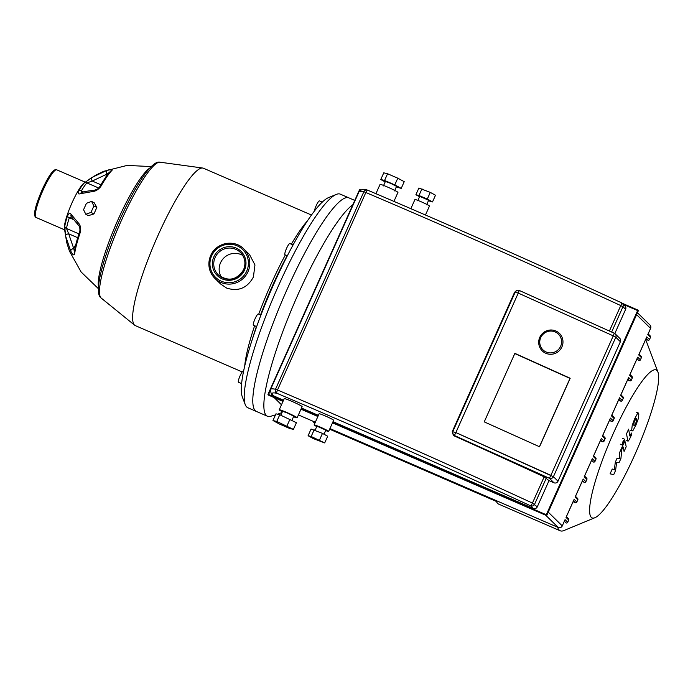<?xml version="1.0" encoding="UTF-8"?>
<svg xmlns="http://www.w3.org/2000/svg" width="693" height="693" viewBox="0 0 693 693"><rect width="100%" height="100%" fill="white"/><g stroke="black" fill="none" stroke-linecap="round" stroke-linejoin="round"><path stroke-width="1.04" d="M484.242 421.872L514.882 353.361L570.183 378.257L539.535 446.768L484.242 421.872M539.457 446.734L570.183 378.257M570.036 378.369L514.821 353.508M613.262 335.862L518.26 293.087L455.873 432.553L550.874 475.337L613.262 335.862L614.301 333.238L519.282 290.462A3.067 3.049 72 0 0 515.254 291.987L518.225 293.113L519.3 290.462A3.067 3.067 0 0 0 517.091 290.341L514.622 292.195L515.254 291.987L452.867 431.462A3.067 3.049 72 0 0 454.4 435.507L455.838 432.579L452.234 431.67L514.622 292.195M550.874 475.337L549.402 478.291A3.067 3.006 -45.5 0 0 553.421 476.697L455.838 432.579L518.26 293.087M316.744 426.55A7.961 0.528 24.1 0 1 314.189 425.06A7.961 0.528 24.1 0 1 314.111 424.922A7.961 0.528 24.1 0 1 320.954 427.408A7.961 0.528 24.1 0 1 328.577 431.289A7.961 0.528 24.1 0 1 328.655 431.427A7.961 0.528 24.1 0 1 325.684 430.552M314.111 424.922L319.109 413.764A7.961 0.528 24.1 0 1 325.944 416.25A7.961 0.528 24.1 0 1 333.567 420.131A7.961 0.528 24.1 0 1 333.645 420.27L328.655 431.427M282.389 411.755A9.797 0.65 24.1 0 1 279.331 409.961A9.797 0.65 24.1 0 1 279.236 409.788A9.797 0.65 24.1 0 1 287.656 412.846A9.797 0.65 24.1 0 1 297.037 417.628A9.797 0.65 24.1 0 1 297.132 417.792A9.797 0.65 24.1 0 1 293.563 416.753M279.236 409.788L284.225 398.631A9.797 0.65 24.1 0 1 292.645 401.689A9.797 0.65 24.1 0 1 302.027 406.47A9.797 0.65 24.1 0 1 302.122 406.635L297.132 417.792M315.107 430.206L316.909 426.178L325.805 430.093L324.038 434.242M280.838 415.22L282.588 411.296L287.855 413.201L293.719 416.19L291.996 420.279M410.845 208.68L414.934 199.541A7.961 0.528 24.1 0 1 421.777 202.027A7.961 0.528 24.1 0 1 429.391 205.908A7.961 0.528 24.1 0 1 429.469 206.046L425.459 215.003M417.732 200.788L419.724 196.327L428.62 200.251L426.671 204.79M375.909 193.685L380.059 184.407A9.797 0.65 24.1 0 1 388.478 187.465A9.797 0.65 24.1 0 1 397.851 192.247A9.797 0.65 24.1 0 1 397.947 192.411L393.927 201.394M383.411 185.906L385.403 181.445L390.67 183.359L396.535 186.348L394.594 190.913M614.812 333.532L625.623 309.364A3.067 3.006 134.5 0 0 624.999 305.977L622.331 303.361A3.067 3.006 -45.5 0 0 621.5 302.789M613.244 335.897L615.808 337.231A3.067 3.006 -45.5 0 0 615.185 333.844L619.767 338.34A3.067 3.006 134.5 0 1 620.391 341.727L558.004 481.202A3.067 3.006 134.5 0 1 553.993 482.787L549.012 480.63L544.161 476.862A619.819 41.052 -155.9 0 0 453.785 435.715L452.234 431.67M333.004 421.69L533.264 508.445A3.067 3.006 134.5 0 0 537.283 506.852L549.012 480.63M367.671 190.185A3.067 2.937 101 0 0 363.851 191.762L275.511 389.249A3.067 2.937 101 0 0 276.931 393.295A3.067 0.823 -67 0 1 277.495 389.986L275.511 389.249A114.986 7.614 -155.9 0 0 270.625 389.353C270.608 393.078 271.604 395.235 273.605 395.833L283.506 400.242M301.498 408.038L318.39 415.358M514.873 353.395L570.148 378.291L539.518 446.76M638.929 354.418L646.482 337.526M629.842 374.722L637.395 357.831M620.763 395.027L628.317 378.144M611.676 415.332L619.23 398.449M602.589 435.646L610.152 418.745M593.511 455.951L601.065 439.059M584.424 476.256L591.978 459.372M575.346 496.56L582.9 479.677M566.259 516.865L573.813 499.982M648.016 334.104L647.773 334.641L650.476 337.292L649.48 339.518A1.221 1.204 134.5 0 1 647.877 340.159L647.903 340.168M548.25 512.153L562.231 525.874A3.067 3.006 134.5 0 1 558.212 527.468A3.067 0.537 113.4 0 0 558.246 527.486A3.067 3.067 0 0 0 562.257 525.926L564.734 520.287M385.195 181.93L380.778 179.522L384.58 180.449L394.802 184.875L401.221 188.375L396.353 186.98M394.802 184.875L397.791 178.179L404.218 181.679L401.221 188.375M380.778 179.522L383.766 172.826L387.569 173.752L397.791 178.179M384.58 180.449L387.569 173.752M419.551 196.725L415.895 194.733L418.979 195.487L427.286 199.082L432.501 201.932L428.473 200.762M427.286 199.082L430.284 192.385L435.499 195.235L432.501 201.932M415.895 194.733L418.884 188.037L430.284 192.385M418.979 195.487L421.976 188.791M272.973 420.521L275.961 413.825L279.764 414.752L296.413 422.687L293.416 429.383L289.613 428.447L279.392 424.021L272.973 420.521L276.767 421.448L293.416 429.383M289.986 419.187L286.997 425.883M279.764 414.752L276.767 421.448M308.082 435.732L311.079 429.036L322.47 433.394L327.694 436.235L324.696 442.931L313.305 438.582L308.082 435.732L311.174 436.486L324.696 442.931M322.47 433.394L319.482 440.09M314.172 429.799L311.174 436.486M539.431 446.725L569.992 378.395L514.804 353.551M561.902 346.933A12.249 12.032 -45.5 0 0 559.416 333.394A12.249 12.032 -45.5 0 0 539.769 337.344A12.249 12.032 -45.5 0 0 542.255 350.883A12.249 12.032 -45.5 0 0 561.902 346.933M560.628 346.292A11.027 10.828 134.5 0 1 546.179 352.018A11.027 10.828 134.5 0 1 540.713 337.664A11.027 10.828 134.5 0 1 555.162 331.938A11.027 10.828 134.5 0 1 560.628 346.292M242.204 371.924L135.274 325.597A85.75 15.029 -66.6 0 1 134.641 325.216A85.75 15.029 -66.6 0 1 157.891 235.663A85.75 15.029 -66.6 0 1 202.728 168.035A85.75 15.029 -66.6 0 1 203.447 168.234L311.486 215.038M249.497 254.513L254.963 264.951L253.395 277.035C247.297 288.089 238.383 291.77 226.672 288.089L220.582 283.983L214.882 278.387A20.643 20.279 -45.5 0 0 247.99 271.734A20.643 20.279 -45.5 0 0 237.751 244.854A20.643 20.279 -45.5 0 0 214.882 278.387C208.74 271.717 207.337 264.111 210.681 255.552C215.835 242.697 234.442 238.955 243.797 248.917L249.497 254.513M98.38 288.66L81.133 272.011L69.439 251.109L66.736 242.637L64.371 228.266A25.97 4.548 -66.6 0 1 72.011 202.841A25.97 4.548 -66.6 0 1 83.94 183.091L95.712 175.164L103.707 171.31L127.131 165.41L151.265 166.589M242.732 255.414A15.74 15.463 -45.5 0 0 221.353 277.191M260.542 314.951A91.874 16.104 -66.6 0 1 272.825 285.005A91.874 16.104 -66.6 0 1 287.119 255.708M293.096 244.95A91.874 16.104 -66.6 0 1 293.113 244.915L289.821 243.529A6.124 1.074 113.4 0 0 287.5 246.439A6.124 1.074 113.4 0 0 285.048 252.529A6.124 1.074 113.4 0 0 284.953 254.773L287.344 255.804M285.343 254.937A89.423 15.67 113.4 0 0 270.946 284.373A89.423 15.67 113.4 0 0 258.74 314.172M254.634 325.745A89.423 15.67 113.4 0 0 244.75 365.783M252.538 338.565A91.874 16.104 -66.6 0 1 256.419 326.516M287.093 289.388A116.372 20.4 -66.6 0 1 348.917 197.877A116.372 20.4 113.4 0 0 283.939 296.552A116.372 20.4 113.4 0 0 256.393 411.451A116.372 20.4 -66.6 0 1 287.093 289.388M352.832 204.712A116.372 20.4 113.4 0 0 290.081 313.028A116.372 20.4 113.4 0 0 266.303 415.454A116.372 20.4 113.4 0 0 267.463 416.242L247.817 407.735A116.372 20.4 -66.6 0 1 245.227 404.582A116.372 20.4 -66.6 0 1 278.517 285.672A116.372 20.4 -66.6 0 1 336.27 194.421A116.372 20.4 -66.6 0 1 340.341 194.161L354.764 200.407M336.27 194.421L328.517 197.635A110.248 19.326 113.4 0 0 273.804 284.078A110.248 19.326 113.4 0 0 242.264 396.734L245.227 404.582M322.271 202.131L319.421 200.892A6.124 1.074 113.4 0 0 316.173 205.708A6.124 1.074 113.4 0 0 314.397 211.122M258.368 314.024A6.124 1.074 113.4 0 0 258.307 313.981A6.124 1.074 113.4 0 0 254.972 318.988A6.124 1.074 113.4 0 0 253.378 325.182A6.124 1.074 113.4 0 0 253.439 325.225A6.124 1.074 113.4 0 0 253.508 325.242M243.581 371.084L243.338 370.98A6.124 1.074 113.4 0 0 242.091 372.089A6.124 1.074 113.4 0 0 239.128 378.179A6.124 1.074 113.4 0 0 238.47 382.224L241.588 383.575M70.695 250.944C72.514 254.652 73.805 255.726 74.575 254.158A52.477 9.2 -66.6 0 1 80.336 232.207C81.09 228.014 80.345 224.835 78.118 222.687L71.145 214.345C69.976 212.578 68.737 213.193 67.429 216.199A27.521 4.825 113.4 0 0 64.761 226.368L65.506 235.819L70.695 250.944A3.067 1.369 -25.8 0 1 73.666 248.363L68.676 233.792A3.067 1.499 168.2 0 0 65.506 235.819M91.597 201.412L94.205 202.754L96.829 207.476L93.945 213.92L88.444 215.636L85.837 214.293L83.55 209.745L86.434 203.309L91.597 201.412L93.876 205.96L91 212.396L85.837 214.293M93.945 213.92L91 212.396M96.829 207.476L93.876 205.96M92.004 191.64C95.27 191.467 98.181 189.778 100.745 186.582A52.477 9.2 -66.6 0 1 112.145 170.157C112.578 169.049 110.759 169.153 106.679 170.495L91.528 177.651L84.087 183.16A27.521 4.825 113.4 0 0 78.803 190.774C77.573 193.442 78.092 194.421 80.379 193.719L92.004 191.64A3.067 2.157 -93.6 0 1 93.607 190.41A3.067 2.157 -93.6 0 1 93.642 190.402M81.765 192.507A3.067 2.46 72.2 0 0 81.661 192.541A3.067 2.46 72.2 0 0 80.379 193.719M81.722 192.524L81.332 190.939A29.028 5.085 -66.6 0 1 86.902 182.909L92.273 181.046L106.861 174.16A3.067 1.126 -108.5 0 1 106.679 170.495M105.812 177.113L106.861 174.16L110.282 171.803M112.145 170.157A3.067 2.737 -135.7 0 0 110.863 170.859L110.863 170.859C107.51 174.35 103.733 179.764 99.532 187.127L99.532 187.127A3.067 1.611 29.8 0 1 100.745 186.582M91.528 177.651A3.067 1.195 57.9 0 0 92.273 181.046L100.892 184.788M99.523 187.136A3.067 1.611 29.8 0 1 99.532 187.127C98.701 188.574 96.725 189.665 93.607 190.41C88.453 190.826 84.477 191.537 81.661 192.541L82.129 192.741M77.72 237.716L68.676 233.792L66.511 228.491A29.028 5.085 -66.6 0 1 69.335 217.758L71.414 216.84M80.336 232.207A3.067 1.256 -161.2 0 1 79.842 231.133C80.119 228.413 79.652 226.438 78.43 225.199A3.067 2.278 -45.5 0 1 78.43 225.199A3.067 2.278 -45.5 0 1 78.118 222.687M79.842 231.133L79.842 231.133A3.067 1.256 -161.2 0 1 79.842 231.124C76.914 239.735 75.043 246.89 74.212 252.616L74.212 252.616A3.067 2.547 8 0 0 74.575 254.158M71.145 214.345A3.067 2.599 147.1 0 0 71.292 216.658L71.292 216.658A3.067 2.599 147.1 0 0 71.318 216.692M74.48 251.836L73.666 248.363L75.875 244.378M307.64 220.617A89.423 15.67 113.4 0 0 291.355 244.196M557.64 527.226A105.102 18.425 113.4 0 0 559.182 530.076A105.102 18.425 113.4 0 0 560.221 530.786A105.102 18.425 113.4 0 0 563.903 530.552L594.915 517.714A80.605 14.129 -66.6 0 1 591.294 517.35A80.605 14.129 -66.6 0 1 613.357 433.35A80.605 14.129 -66.6 0 1 656.973 370.512A80.605 14.129 -66.6 0 1 657.969 372.15A80.605 14.129 -66.6 0 1 637.101 449.549A80.605 14.129 -66.6 0 1 594.915 517.714M560.221 530.786L498.691 504.132A105.102 18.425 -66.6 0 1 497.652 503.421A105.102 18.425 -66.6 0 1 496.11 500.571M657.969 372.15L646.127 340.748A105.102 18.425 113.4 0 0 645.599 339.622M313.756 421.578L313.704 422.306L315.029 422.877M635.966 418.269L634.017 422.643L633.8 425.268L634.563 425.736L636.52 421.37L636.728 418.728L635.966 418.269L636.728 418.728M633.8 425.268L634.563 425.736M632.215 425.363L631.704 429.963L632.137 430.985L633.09 430.318L635.836 425.285L638.314 418.65L638.825 414.033L638.392 413.028L637.439 413.695L634.684 418.763L632.215 425.363M627.737 440.739C627.875 441.909 628.802 440.679 630.517 437.075L631.713 434.398L631.47 433.056L629.816 435.949L628.62 429.158L626.515 433.861L627.919 441.077L626.048 440.272M622.071 444.941L623.769 442.506L624.592 439.223L622.929 441.684L622.106 444.967L620.235 444.152M625.355 442.247C625.207 441.094 624.272 442.325 622.565 445.937L619.785 452.165L619.386 458.541L616.961 458.471L615.323 462.144L614.301 469.915L612.248 469.005L610.083 473.856L613.738 474.584L615.575 470.478L616.623 462.543L619.092 462.603L620.928 458.497L621.777 449.592L622.427 448.137L623.276 447.037L624.072 451.472L626.177 446.777L625.355 442.247L624.185 441.493M267.463 416.242A116.372 20.4 113.4 0 0 270.409 416.363L275.485 414.908M281.982 412.656L281.046 412.95M546.924 515.09L546.301 514.752L546.145 515.401M332.493 422.843L546.136 515.393A0.615 0.615 0 0 0 546.942 515.081L638.27 310.897A0.615 0.615 0 0 0 637.958 310.092L637.629 310.568L638.27 310.888M283.255 400.805L268.052 394.248A0.615 0.615 0 0 0 268.364 395.062L270.339 390.376M623.397 304.4L637.629 310.568L546.301 514.752L332.761 422.245M318.148 415.913L301.247 408.593M359.39 190.064L360.195 189.761A0.615 0.615 0 0 0 359.39 190.064L268.052 394.248M359.537 190.973L360.195 190.384M537.283 506.852L532.432 503.083A3.067 0.546 114.8 0 1 530.604 505.829A3.067 3.006 -45.5 0 0 534.615 504.235L546.344 478.014M363.851 191.762L365.843 192.498A3.067 0.823 -67 0 1 367.714 190.194A3.067 0.823 -67 0 1 367.766 190.228A616.753 40.852 -155.9 0 1 621.439 302.763A3.067 0.546 114.8 0 1 621.474 302.772A3.067 0.546 114.8 0 1 620.772 305.587L622.955 306.748A3.067 3.006 -45.5 0 0 622.331 303.361A3.067 3.067 0 0 0 621.474 302.772C536.555 263.565 451.975 226.039 367.714 190.194A3.067 3.067 0 0 0 367.099 190.012C363.964 188.652 361.252 189.276 358.965 191.866A114.986 7.614 24.1 0 1 363.851 191.762M611.642 332.042L622.955 306.748L625.623 309.364M544.161 476.862L532.432 503.083A619.819 41.052 -155.9 0 0 277.495 389.986L365.843 192.498A619.819 41.052 24.1 0 1 620.772 305.587L609.398 331.029M274.315 396.266A111.919 7.415 24.1 0 1 276.931 393.295A616.753 40.852 24.1 0 1 530.604 505.829L533.264 508.445M614.301 333.238A3.067 3.067 0 0 1 615.185 333.844A3.067 3.006 -45.5 0 0 614.301 333.246L519.3 290.462M453.785 435.715L454.4 435.507L549.402 478.291L553.993 482.787M558.004 481.202L553.421 476.697L615.808 337.231L620.391 341.727M637.699 357.172L640.401 359.832L641.406 357.614A1.221 1.221 0 0 0 641.146 356.245A1.221 1.204 134.5 0 1 641.397 357.597L638.695 354.946M646.777 336.867L649.497 339.544L650.467 337.318M636.59 314.665L650.571 328.387L647.773 334.641M565.029 519.629L567.732 522.279A1.221 1.204 134.5 0 1 566.12 522.92L566.138 522.929A1.221 1.221 0 0 0 567.74 522.305L568.728 520.053L566.025 517.402M574.107 499.324L576.81 501.975A1.221 1.204 134.5 0 1 575.207 502.616L575.233 502.624A1.221 1.221 0 0 0 576.827 502.001L577.806 499.748L575.103 497.089M583.194 479.019L585.897 481.67A1.221 1.204 134.5 0 1 584.286 482.302L584.32 482.319M586.902 479.461L585.897 481.67L586.884 479.461A1.221 1.221 0 0 0 586.642 478.083A1.221 1.204 134.5 0 1 586.893 479.435L584.19 476.784M592.272 458.705L594.975 461.365A1.221 1.204 134.5 0 1 593.373 461.997L593.39 462.006A1.221 1.221 0 0 0 594.992 461.382L595.963 459.156A1.221 1.221 0 0 0 595.729 457.778A1.221 1.204 134.5 0 1 595.98 459.13L594.975 461.365M595.989 459.156L593.277 456.479M601.359 438.4L604.062 441.051A1.221 1.204 134.5 0 1 602.46 441.692L600.346 440.783L602.468 441.701A1.221 1.221 0 0 0 604.071 441.077L605.058 438.825L602.356 436.174M610.446 418.096L613.149 420.746A1.221 1.204 134.5 0 1 611.538 421.387L611.572 421.396A1.221 1.221 0 0 0 613.158 420.772L614.145 418.52L611.443 415.861M619.525 397.791L622.227 400.441A1.221 1.204 134.5 0 1 620.625 401.082L620.651 401.091M623.241 398.232A1.221 1.221 0 0 0 622.981 396.855A1.221 1.204 134.5 0 1 623.232 398.206L622.245 400.459L623.241 398.232L620.53 395.556M628.612 377.486L631.314 380.136A1.221 1.204 134.5 0 1 629.712 380.769L629.738 380.786M632.328 377.928L631.314 380.136L632.302 377.928A1.221 1.221 0 0 0 632.059 376.55A1.221 1.204 134.5 0 1 632.311 377.902L629.608 375.251M647.946 334.381L650.597 328.439A3.067 3.067 0 0 0 649.947 325.008A3.067 3.006 134.5 0 1 650.571 328.387L650.545 328.456M545.737 515.228L558.212 527.468L329.929 428.569L558.246 527.486M315.315 422.245L298.414 414.916L315.315 422.245M281.566 404.591L274.61 397.765M582.544 480.587L584.286 482.302L582.181 481.392L584.303 482.311A1.221 1.221 0 0 0 585.906 481.687M591.623 460.282L593.373 461.997M604.071 441.077L605.076 438.842A1.221 1.221 0 0 0 604.816 437.474A1.221 1.204 134.5 0 1 605.058 438.825L605.05 438.851M600.71 439.977L602.46 441.692M614.145 418.52L614.137 418.546A1.221 1.204 134.5 0 0 613.894 417.16L611.824 415.124M609.788 419.672L611.538 421.387L609.433 420.469L611.555 421.396M618.875 399.359L620.625 401.082L618.52 400.164L620.633 401.082A1.221 1.221 0 0 0 622.245 400.459M627.962 379.054L629.712 380.769L627.598 379.859L629.72 380.778A1.221 1.221 0 0 0 631.323 380.154M637.04 358.749L638.816 360.473A1.221 1.221 0 0 0 640.41 359.849L640.401 359.832A1.221 1.204 134.5 0 1 638.79 360.464L638.807 360.473M640.41 359.849L641.38 357.623M650.476 337.292L650.493 337.309A1.221 1.221 0 0 0 650.233 335.94A1.221 1.204 134.5 0 1 650.476 337.292M646.127 338.444L647.877 340.159L645.763 339.241M576.827 502.001L577.823 499.766A1.221 1.221 0 0 0 577.564 498.388A1.221 1.204 134.5 0 1 577.806 499.748L577.797 499.774M573.457 500.892L575.207 502.616L573.102 501.697L575.216 502.624M567.74 522.305L568.736 520.071A1.221 1.221 0 0 0 568.477 518.702A1.221 1.204 134.5 0 1 568.728 520.053L568.71 520.079M564.371 521.205L566.12 522.92M36.14 217.507A25.97 4.548 -66.6 0 1 42.992 190.272A25.97 4.548 -66.6 0 1 56.791 169.846C53.924 168.243 49.004 174.931 42.039 189.934C34.815 206.93 32.848 216.121 36.14 217.507L64.501 229.79M246.717 271.093A19.413 19.075 134.5 0 1 221.266 281.176A19.413 19.075 134.5 0 1 211.642 255.89A19.413 19.075 134.5 0 1 237.093 245.807A19.413 19.075 134.5 0 1 246.717 271.093M240.367 252.417C245.036 257.475 246.093 263.271 243.555 269.794A15.74 15.463 134.5 0 1 218.312 274.887A15.74 15.463 134.5 0 1 215.125 257.493A15.74 15.463 134.5 0 1 240.367 252.417A15.74 15.463 134.5 0 1 243.564 269.811C236.72 280.189 228.309 281.886 218.312 274.887M213.851 256.852A16.97 16.667 -45.5 0 0 222.262 278.941A16.97 16.667 -45.5 0 0 244.508 270.131A16.97 16.667 -45.5 0 0 236.088 248.042A16.97 16.667 -45.5 0 0 213.851 256.852M160.066 162.214C156.635 161.27 151.732 165.047 145.357 173.545C137.153 184.771 128.577 200.294 119.638 220.123C109.286 243.555 102.547 263.375 99.42 279.582C97.574 290.046 98.172 296.214 101.204 298.068A74.116 12.994 -66.6 0 1 121.31 220.669A74.116 12.994 -66.6 0 1 160.066 162.214L202.728 168.035M149.974 167.914A66.944 11.738 113.4 0 0 117.983 219.75A66.944 11.738 113.4 0 0 98.467 286.815M78.803 190.774A3.067 1.698 30.2 0 1 81.332 190.939L83.671 191.952M98.778 188.054L86.902 182.909A3.067 2.694 -137.3 0 0 84.087 183.16M64.761 226.368A3.067 2.486 9 0 0 66.511 228.491L78.933 233.87M73.302 219.482L69.335 217.758A3.067 1.351 -161.6 0 1 67.429 216.199M317.879 416.51L300.979 409.191M282.995 401.403L268.364 395.062M637.958 310.092L622.253 303.283M360.81 190.029L360.187 189.752M358.965 191.866L270.625 389.353M646.673 337.231L638.859 354.686M637.586 357.536L629.772 374.991M628.499 377.841L620.694 395.305M619.421 398.146L611.607 415.609M610.334 418.459L602.529 435.914M601.247 438.764L593.442 456.219M592.168 459.069L584.355 476.524M583.082 479.374L575.277 496.838M574.003 499.679L566.19 517.143M649.947 325.008L637.447 312.734M564.916 519.993L562.257 525.926M281.479 404.781L274.107 397.548M586.642 478.083L584.571 476.048M595.729 457.778L593.658 455.743M604.816 437.474L602.737 435.438M613.158 420.772L614.154 418.537A1.221 1.221 0 0 0 613.894 417.16M622.981 396.855L620.911 394.819M632.059 376.55L629.989 374.515M641.146 356.245L639.076 354.21M645.763 339.249L647.886 340.168A1.221 1.221 0 0 0 649.497 339.544M650.233 335.94L648.154 333.905M577.564 498.388L575.485 496.353M568.477 518.702L566.406 516.666M560.854 334.806L559.416 333.394M543.425 352.027L542.255 350.883M260.914 315.116L258.307 313.981M101.204 298.068L134.641 325.216M256.644 326.611L253.439 325.225M71.284 216.64L78.43 225.199M85.144 182.129L56.791 169.846M329.643 429.21L496.413 501.455M636.529 412.214L638.392 413.028M630.266 430.171L632.137 430.985M622.721 438.418L624.592 439.223M282.016 412.578L277.564 414.215"/></g></svg>
